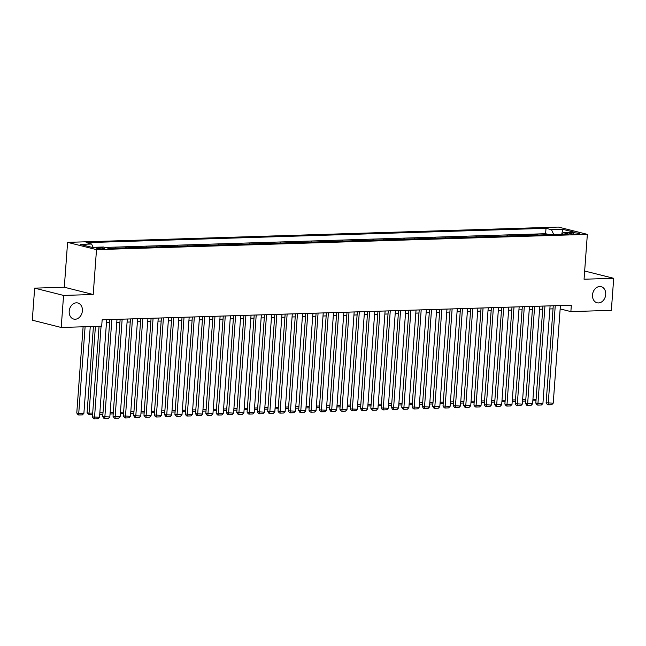 <?xml version="1.0" encoding="UTF-8"?>
<svg xmlns="http://www.w3.org/2000/svg" width="646" height="646" viewBox="0 0 646 646"><rect width="100%" height="100%" fill="white"/><g stroke="black" fill="none" stroke-linecap="round" stroke-linejoin="round"><path stroke-width="0.97" d="M82.389 310.831A8.301 6.508 -75.9 0 1 73.765 319.084A8.301 6.508 -75.9 0 1 69.195 311.235A8.301 6.508 -75.9 0 1 77.819 302.982A8.301 6.508 -75.9 0 1 82.389 310.831M605.714 294.536A8.301 6.508 -75.9 0 1 597.09 302.788A8.301 6.508 -75.9 0 1 592.519 294.947A8.301 6.508 -75.9 0 1 601.143 286.687A8.301 6.508 -75.9 0 1 605.714 294.536M102.803 248.896A4.151 0.565 4.2 0 0 104.442 248.565A4.151 0.565 4.2 0 0 102.157 247.894A4.151 0.565 4.2 0 0 97.796 247.636A4.151 0.565 4.2 0 0 96.157 247.959A4.151 0.565 4.2 0 0 98.442 248.637A4.151 0.565 4.2 0 0 102.803 248.896M34.65 288.148L63.566 295.424L93.21 294.503L64.301 287.228L34.65 288.148L32.3 320.19L61.209 327.474L101.68 326.214L102.157 319.802L571.347 305.195L570.87 311.606L611.35 310.346L613.7 278.297L584.654 271.021M64.301 287.228L67.596 242.363L558.435 227.077L587.351 234.361L96.504 249.639L67.596 242.363M543.27 234.869L548.212 234.716M539.144 234.999L537.9 235.039M537.924 234.692L531.739 234.886L532.958 235.192M522.646 235.515L527.588 235.362M512.335 235.83L517.276 235.677M502.023 236.153L506.965 236M491.711 236.476L496.653 236.323M481.399 236.799L486.341 236.646M471.087 237.114L476.029 236.961M460.776 237.437L465.718 237.284M450.464 237.76L455.406 237.607M440.152 238.083L445.094 237.93M429.84 238.398L434.782 238.245M419.529 238.721L424.47 238.568M409.217 239.044L414.159 238.891M398.905 239.367L403.847 239.214M388.593 239.69L393.535 239.529M378.281 240.005L383.223 239.852M367.97 240.328L372.912 240.175M357.658 240.651L362.6 240.498M347.346 240.974L352.288 240.821M337.034 241.289L341.976 241.136M326.723 241.612L331.664 241.459M316.411 241.935L321.353 241.782M306.099 242.258L311.041 242.105M295.787 242.573L300.729 242.42M285.475 242.896L290.417 242.743M275.164 243.219L280.106 243.066M264.852 243.542L269.794 243.389M254.54 243.857L259.482 243.704M244.228 244.18L249.17 244.026M233.917 244.503L238.859 244.35M223.605 244.826L228.547 244.672M213.293 245.141L218.235 244.987M202.981 245.464L207.923 245.31M192.669 245.787L197.611 245.633M182.358 246.11L187.3 245.956M172.046 246.425L176.988 246.271M161.734 246.748L166.676 246.594M151.422 247.071L156.364 246.917M141.111 247.394L146.053 247.24M130.799 247.709L135.741 247.555M120.487 248.032L125.429 247.878M110.175 248.355L115.117 248.201M573.357 232.851L571.088 232.923A4.021 0.541 4.2 0 0 569.497 233.238A4.021 0.541 4.2 0 0 571.71 233.892A4.021 0.541 4.2 0 0 575.933 234.143L578.202 234.07A4.021 0.541 4.2 0 0 579.793 233.755A4.021 0.541 4.2 0 0 577.581 233.101A4.021 0.541 4.2 0 0 573.357 232.851L573.268 234.062M553.735 234.546L551.49 229.71L546.015 228.329L86.112 242.646L91.579 244.026L80.233 244.382L92.112 247.37L103.457 247.014L108.924 248.395L568.835 234.078L563.36 232.697L562.085 234.288M551.49 229.71L562.827 229.354L574.706 232.342L563.36 232.697M548.236 234.369L545.62 233.715L105.088 247.426M115.141 247.854L116.361 248.161M125.453 247.531L126.673 247.838M135.765 247.216L136.984 247.523M146.077 246.893L147.296 247.2M156.389 246.57L157.608 246.877M166.7 246.247L167.92 246.554M177.012 245.932L178.231 246.239M187.324 245.609L188.543 245.916M197.636 245.286L198.855 245.593M207.947 244.963L209.167 245.27M218.259 244.648L219.478 244.955M228.571 244.325L229.79 244.632M238.883 244.002L240.102 244.309M249.195 243.679L250.414 243.986M259.506 243.364L260.726 243.671M269.818 243.041L271.037 243.348M280.13 242.718L281.349 243.025M290.442 242.395L291.661 242.702M300.753 242.08L301.973 242.387M311.065 241.757L312.284 242.064M321.377 241.434L322.596 241.741M331.689 241.111L332.908 241.418M342 240.788L343.22 241.095M352.312 240.474L353.532 240.78M362.624 240.15L363.843 240.457M372.936 239.827L374.155 240.134M383.248 239.505L384.467 239.811M393.559 239.19L394.779 239.496M403.871 238.867L405.09 239.173M414.183 238.544L415.402 238.85M424.495 238.221L425.714 238.527M434.806 237.906L436.026 238.213M445.118 237.583L446.338 237.89M455.43 237.26L456.649 237.566M465.742 236.937L466.961 237.244M476.054 236.622L477.273 236.929M486.365 236.299L487.585 236.606M496.677 235.976L497.896 236.283M506.989 235.653L508.208 235.96M517.301 235.338L518.52 235.645M527.612 235.015L528.832 235.322M63.566 295.424L61.209 327.474M93.21 294.503L96.504 249.639M587.351 234.361L584.057 279.225L613.7 278.297M560.155 308.909L570.87 311.606M106.461 322.75L109.618 322.645M116.773 322.427L119.93 322.33M127.084 322.104L130.242 322.007M137.396 321.781L140.553 321.684M147.708 321.466L150.865 321.361M158.02 321.143L161.177 321.046M168.331 320.82L171.489 320.723M178.643 320.497L181.801 320.4M188.955 320.182L192.112 320.077M199.267 319.859L202.424 319.762M209.579 319.536L212.736 319.439M219.89 319.213L223.048 319.116M230.202 318.898L233.359 318.793M240.514 318.575L243.671 318.478M250.826 318.252L253.983 318.155M261.137 317.929L264.295 317.832M271.449 317.614L274.607 317.509M281.761 317.291L284.918 317.194M292.073 316.968L295.23 316.871M302.385 316.645L305.542 316.548M312.696 316.322L315.854 316.225M323.008 316.007L326.165 315.91M333.32 315.684L336.477 315.587M343.632 315.361L346.789 315.264M353.943 315.038L357.101 314.941M364.255 314.723L367.413 314.626M374.567 314.4L377.724 314.303M384.879 314.077L388.036 313.98M395.19 313.754L398.348 313.657M405.502 313.439L408.66 313.334M415.814 313.116L418.971 313.019M426.126 312.793L429.283 312.696M436.438 312.47L439.595 312.373M446.749 312.155L449.907 312.05M457.061 311.832L460.218 311.735M467.373 311.509L470.53 311.412M477.685 311.186L480.842 311.089M487.996 310.871L491.154 310.766M498.308 310.548L501.466 310.451M508.62 310.225L511.777 310.128M518.932 309.902L522.089 309.805M529.244 309.587L532.401 309.482M539.555 309.264L542.713 309.168M549.867 308.941L553.024 308.845M545.62 233.715L546.015 228.329M91.579 244.026L93.121 247.337M561.705 234.296L562.827 229.354M560.405 305.534L553.234 403.136L546.128 402.805L547.364 404.598L548.147 404.792L555.245 305.695M553.259 305.76L546.128 402.805M553.234 403.136L551.757 404.679L548.147 404.792M532.942 399.349L536.099 399.252M535.994 400.754L532.829 400.851M550.093 305.857L542.923 403.459L535.817 403.128L537.052 404.921L537.835 405.115L544.933 306.018M542.947 306.083L535.817 403.128M542.923 403.459L541.445 405.002L537.835 405.115M539.781 306.18L532.611 403.782L525.505 403.451L526.74 405.236L527.524 405.438L534.622 306.341M532.635 306.398L525.505 403.451M532.611 403.782L531.133 405.325L527.524 405.438M529.47 306.503L522.299 404.105L515.193 403.774L516.429 405.559L517.212 405.761L524.31 306.656M522.315 306.721L515.193 403.774M522.299 404.105L520.821 405.648L517.212 405.761M519.158 306.818L511.987 404.42L504.881 404.089L506.117 405.882L506.9 406.076L513.998 306.979M512.003 307.044L504.881 404.089M511.987 404.42L510.51 405.963L506.9 406.076M522.63 399.672L525.787 399.575M525.683 401.069L522.517 401.166M512.318 399.987L515.476 399.89M515.371 401.392L512.205 401.489M502.007 400.31L505.164 400.213M505.059 401.715L501.894 401.812M491.695 400.633L494.852 400.536M494.747 402.038L491.582 402.135M508.846 307.141L501.676 404.743L494.57 404.412L495.805 406.205L496.588 406.399L503.686 307.302M501.692 307.367L494.57 404.412M501.676 404.743L500.198 406.286L496.588 406.399M481.383 400.956L484.54 400.859M484.435 402.353L481.27 402.458M498.534 307.464L491.364 405.066L484.258 404.735L485.493 406.52L486.277 406.722L493.374 307.625M491.38 307.682L484.258 404.735M491.364 405.066L489.886 406.609L486.277 406.722M471.071 401.279L474.229 401.174M474.124 402.676L470.958 402.773M488.223 307.787L481.052 405.389L473.946 405.058L475.181 406.843L475.965 407.045L483.063 307.94M481.068 308.005L473.946 405.058M481.052 405.389L479.574 406.932L475.965 407.045M460.76 401.594L463.917 401.497M463.812 402.999L460.646 403.096M477.911 308.102L470.74 405.704L463.634 405.373L464.87 407.166L465.653 407.36L472.751 308.263M470.756 308.328L463.634 405.373M470.74 405.704L469.262 407.246L465.653 407.36M450.448 401.917L453.605 401.82M453.492 403.322L450.335 403.419M467.599 308.425L460.428 406.027L453.322 405.696L454.558 407.489L455.341 407.683L462.439 308.586M460.445 308.651L453.322 405.696M460.428 406.027L458.951 407.569L455.341 407.683M440.136 402.24L443.293 402.143M443.18 403.637L440.023 403.742M457.287 308.748L450.117 406.35L443.011 406.019L444.246 407.812L445.029 408.006L452.127 308.909M450.133 308.966L443.011 406.019M450.117 406.35L448.639 407.892L445.029 408.006M429.824 402.563L432.982 402.458M432.868 403.96L429.711 404.057M446.975 309.071L439.805 406.673L432.699 406.342L433.934 408.127L434.718 408.329L441.816 309.232M439.821 309.289L432.699 406.342M439.805 406.673L438.327 408.215L434.718 408.329M419.512 402.878L422.67 402.781M422.557 404.283L419.399 404.38M436.664 309.386L429.493 406.988L422.387 406.657L423.623 408.45L424.406 408.643L431.504 309.547M429.509 309.612L422.387 406.657M429.493 406.988L428.015 408.53L424.406 408.643M409.201 403.201L412.358 403.104M412.245 404.606L409.088 404.703M426.352 309.709L419.181 407.311L412.075 406.98L413.311 408.773L414.094 408.966L421.192 309.87M419.197 309.935L412.075 406.98M419.181 407.311L417.704 408.853L414.094 408.966M398.889 403.524L402.046 403.427M401.933 404.921L398.776 405.026M416.04 310.032L408.87 407.634L401.764 407.303L402.999 409.096L403.782 409.289L410.88 310.193M408.886 310.25L401.764 407.303M408.87 407.634L407.392 409.176L403.782 409.289M388.577 403.847L391.734 403.742M391.621 405.244L388.464 405.341M405.728 310.355L398.558 407.957L391.452 407.626L392.687 409.411L393.471 409.612L400.568 310.516M398.574 310.573L391.452 407.626M398.558 407.957L397.08 409.499L393.471 409.612M378.265 404.162L381.423 404.065M381.31 405.567L378.152 405.664M395.417 310.669L388.246 408.272L381.14 407.941L382.375 409.734L383.159 409.927L390.257 310.831M388.262 310.896L381.14 407.941M388.246 408.272L386.768 409.822L383.159 409.927M367.954 404.485L371.111 404.388M370.998 405.89L367.84 405.987M385.105 310.992L377.934 408.595L370.828 408.264L372.064 410.057L372.847 410.25L379.945 311.154M377.95 311.219L370.828 408.264M377.934 408.595L376.457 410.137L372.847 410.25M357.634 404.808L360.799 404.711M360.686 406.205L357.529 406.31M374.793 311.315L367.622 408.918L360.516 408.587L361.752 410.38L362.535 410.573L369.633 311.477M367.639 311.542L360.516 408.587M367.622 408.918L366.145 410.46L362.535 410.573M347.322 405.131L350.487 405.026M350.374 406.528L347.217 406.625M364.481 311.638L357.311 409.241L350.205 408.91L351.44 410.695L352.223 410.896L359.321 311.8M357.327 311.856L350.205 408.91M357.311 409.241L355.833 410.783L352.223 410.896M337.01 405.446L340.176 405.349M340.062 406.851L336.905 406.948M354.17 311.953L346.999 409.556L339.893 409.225L341.128 411.017L341.912 411.211L349.01 312.115M347.015 312.18L339.893 409.225M346.999 409.556L345.521 411.106L341.912 411.211M326.698 405.769L329.864 405.672M329.751 407.174L326.593 407.271M343.858 312.276L336.687 409.879L329.581 409.548L330.817 411.34L331.6 411.534L338.698 312.438M336.703 312.502L329.581 409.548M336.687 409.879L335.209 411.421L331.6 411.534M316.387 406.092L319.552 405.995M319.439 407.489L316.282 407.594M333.546 312.599L326.375 410.202L319.269 409.871L320.505 411.663L321.288 411.857L328.386 312.761M326.392 312.825L319.269 409.871M326.375 410.202L324.898 411.744L321.288 411.857M306.075 406.415L309.24 406.31M309.127 407.812L305.97 407.909M323.234 312.922L316.064 410.525L308.958 410.194L310.193 411.978L310.976 412.18L318.074 313.084M316.08 313.14L308.958 410.194M316.064 410.525L314.586 412.067L310.976 412.18M295.763 406.73L298.928 406.633M298.815 408.135L295.658 408.232M312.922 313.237L305.752 410.848L298.646 410.509L299.881 412.301L300.665 412.503L307.762 313.399M305.768 313.463L298.646 410.509M305.752 410.848L304.274 412.39L300.665 412.503M285.451 407.053L288.617 406.956M288.504 408.458L285.346 408.555M302.611 313.56L295.44 411.163L288.334 410.832L289.57 412.624L290.353 412.818L297.451 313.722M295.456 313.786L288.334 410.832M295.44 411.163L293.962 412.705L290.353 412.818M292.299 313.883L285.128 411.486L278.022 411.155L279.258 412.947L280.041 413.141L287.139 314.045M285.144 314.109L278.022 411.155M285.128 411.486L283.651 413.028L280.041 413.141M281.987 314.206L274.816 411.809L267.71 411.478L268.946 413.262L269.729 413.464L276.827 314.368M274.833 314.424L267.71 411.478M274.816 411.809L273.339 413.351L269.729 413.464M275.139 407.376L278.305 407.279M278.192 408.773L275.035 408.878M264.828 407.699L267.993 407.594M267.88 409.096L264.723 409.193M254.516 408.014L257.681 407.917M257.568 409.419L254.411 409.516M271.675 314.529L264.505 412.132L257.399 411.801L258.634 413.585L259.417 413.787L266.515 314.683M264.521 314.747L257.399 411.801M264.505 412.132L263.027 413.674L259.417 413.787M244.204 408.337L247.37 408.24M247.256 409.742L244.099 409.839M261.364 314.844L254.193 412.447L247.087 412.116L248.322 413.908L249.106 414.102L256.204 315.006M254.209 315.07L247.087 412.116M254.193 412.447L252.715 413.989L249.106 414.102M233.892 408.66L237.058 408.563M236.945 410.065L233.787 410.162M251.052 315.167L243.881 412.77L236.775 412.439L238.011 414.231L238.794 414.425L245.892 315.329M243.897 315.393L236.775 412.439M243.881 412.77L242.403 414.312L238.794 414.425M223.581 408.983L226.746 408.886M226.633 410.38L223.476 410.476M240.74 315.49L233.569 413.093L226.463 412.762L227.699 414.546L228.482 414.748L235.58 315.652M233.586 315.708L226.463 412.762M233.569 413.093L232.092 414.635L228.482 414.748M213.269 409.298L216.434 409.201M216.321 410.703L213.164 410.799M230.428 315.813L223.258 413.416L216.152 413.085L217.387 414.869L218.17 415.071L225.268 315.967M223.274 316.031L216.152 413.085M223.258 413.416L221.78 414.958L218.17 415.071M202.957 409.621L206.122 409.524M206.009 411.026L202.852 411.122M220.116 316.128L212.946 413.731L205.84 413.4L207.075 415.192L207.859 415.386L214.956 316.29M212.962 316.354L205.84 413.4M212.946 413.731L211.468 415.273L207.859 415.386M192.645 409.944L195.811 409.847M195.698 411.349L192.54 411.445M209.805 316.451L202.634 414.054L195.528 413.723L196.764 415.515L197.547 415.709L204.645 316.613M202.65 316.677L195.528 413.723M202.634 414.054L201.156 415.596L197.547 415.709M182.334 410.267L185.499 410.17M185.386 411.663L182.229 411.768M199.493 316.774L192.322 414.377L185.216 414.046L186.452 415.83L187.235 416.032L194.333 316.936M192.338 316.992L185.216 414.046M192.322 414.377L190.845 415.919L187.235 416.032M172.022 410.581L175.187 410.485M175.074 411.986L171.917 412.083M189.181 317.097L182.011 414.7L174.904 414.369L176.14 416.153L176.923 416.355L184.021 317.251M182.027 317.315L174.904 414.369M182.011 414.7L180.533 416.242L176.923 416.355M161.71 410.904L164.875 410.808M164.762 412.31L161.605 412.406M178.869 317.412L171.699 415.015L164.593 414.684L165.828 416.476L166.611 416.67L173.709 317.574M171.715 317.638L164.593 414.684M171.699 415.015L170.221 416.557L166.611 416.67M151.398 411.227L154.564 411.131M154.451 412.632L151.293 412.729M168.558 317.735L161.387 415.338L154.281 415.007L155.516 416.799L156.3 416.993L163.398 317.897M161.403 317.961L154.281 415.007M161.387 415.338L159.909 416.88L156.3 416.993M141.086 411.55L144.252 411.454M144.139 412.947L140.981 413.052M158.246 318.058L151.075 415.661L143.969 415.33L145.205 417.122L145.988 417.316L153.086 318.22M151.091 318.276L143.969 415.33M151.075 415.661L149.597 417.203L145.988 417.316M130.775 411.873L133.94 411.768M133.827 413.27L130.67 413.367M147.934 318.381L140.763 415.984L133.657 415.653L134.893 417.437L135.676 417.639L142.774 318.543M140.78 318.599L133.657 415.653M140.763 415.984L139.286 417.526L135.676 417.639M120.463 412.188L123.628 412.091M123.515 413.593L120.358 413.69M137.622 318.696L130.452 416.299L123.346 415.967L124.581 417.76L125.364 417.954L132.462 318.858M130.468 318.922L123.346 415.967M130.452 416.299L128.974 417.841L125.364 417.954M110.151 412.511L113.316 412.414M113.203 413.916L110.046 414.013M127.31 319.019L120.14 416.622L113.034 416.29L114.269 418.083L115.053 418.277L122.151 319.181M120.156 319.245L113.034 416.29M120.14 416.622L118.654 418.164L115.053 418.277M99.839 412.834L103.005 412.737M102.892 414.231L99.734 414.336M116.999 319.342L109.828 416.945L102.722 416.613L103.958 418.406L104.741 418.6L111.839 319.504M109.844 319.56L102.722 416.613M109.828 416.945L108.342 418.487L104.741 418.6M93.42 326.472L87.089 412.681L89.043 413.165L95.414 326.408M92.58 414.554L89.108 414.667L89.043 413.165L92.693 413.052M89.108 414.667L87.089 412.681M106.687 319.665L99.516 417.268L92.41 416.936L93.646 418.721L94.429 418.923L101.059 326.23M99.064 326.295L92.41 416.936M99.516 417.268L98.031 418.81L94.429 418.923M83.108 326.787L76.777 412.996L78.731 413.488L85.102 326.731M90.262 326.569L83.891 413.327L82.405 414.869L78.796 414.982L78.021 414.789L76.777 412.996M78.796 414.982L78.731 413.488L83.891 413.327M571.024 233.779L571.088 232.923"/></g></svg>
